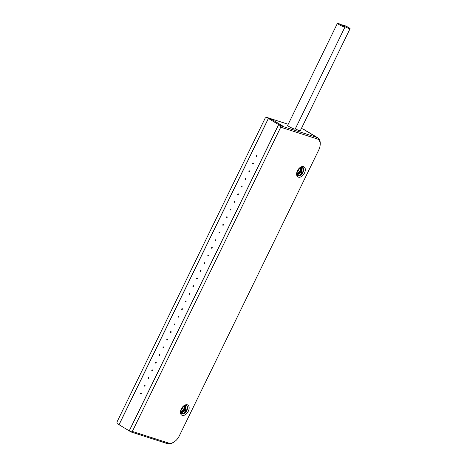 <?xml version="1.0" encoding="UTF-8"?>
<svg xmlns="http://www.w3.org/2000/svg" width="467" height="467" viewBox="0 0 467 467"><rect width="100%" height="100%" fill="white"/><g stroke="black" fill="none" stroke-linecap="round" stroke-linejoin="round"><path stroke-width="0.7" d="M180.641 412.408L184.395 409.541L185.241 405.257M180.525 411.234L184.144 405.578M181.651 408.257L181.943 407.796M181.009 413.184L185.691 410.306L186.111 405.374M185.697 405.268L185.049 409.921L180.799 412.834M184.734 405.35L183.747 409.168L180.536 411.888M183.397 406.127L180.747 410.295M265.303 117.894L116.931 422.11L117.199 423.598L119.003 424.684L268.373 118.425L266.575 117.34L265.303 117.894M266.575 117.34L288.197 124.28M301.373 128.513L302.92 129.009A11.43 7.04 121.1 0 1 303.854 129.429L317.729 137.818A11.43 7.04 -58.9 0 1 320.216 144.338L320.146 145.126A10.292 6.334 121.1 0 0 317.075 138.88L316.801 137.391L280.451 125.722L278.653 124.636L129.283 430.895L131.081 431.981L167.425 443.65L168.698 443.095A10.292 6.334 121.1 0 0 174.092 441.963A10.292 6.334 121.1 0 0 179.31 435.874L318.728 150.035A10.292 6.334 121.1 0 0 320.146 145.126M174.092 441.963L173.426 442.395A11.43 7.04 -58.9 0 1 167.425 443.65M268.373 118.425L272.22 119.692M272.232 119.663L282.517 125.874L278.653 124.636M350.069 28.668A4.191 0.479 26 0 0 347.74 27.028A4.191 0.479 26 0 0 343.478 25.119A4.191 0.479 26 0 0 342.539 24.99A4.191 0.479 26 0 0 344.874 26.631A4.191 0.479 26 0 0 349.129 28.534A4.191 0.479 26 0 0 350.069 28.668L300.281 130.754A4.191 0.479 -154 0 1 299.341 130.62A4.191 0.479 -154 0 1 295.302 128.834M344.961 27.028L295.167 129.114A4.191 0.479 -154 0 1 294.228 128.98A4.191 0.479 -154 0 1 289.972 127.077A4.191 0.479 -154 0 1 287.637 125.436L337.425 23.35A4.191 0.479 26 0 0 339.76 24.99A4.191 0.479 26 0 0 344.021 26.893A4.191 0.479 26 0 0 344.961 27.028A4.191 0.479 26 0 0 342.626 25.387A4.191 0.479 26 0 0 338.365 23.478A4.191 0.479 26 0 0 337.425 23.35M302.92 129.009L316.801 137.391A11.43 7.04 -58.9 0 1 317.729 137.818M168.698 443.095L132.348 431.426L280.725 127.211L317.075 138.88M303.544 166.614A5.908 3.637 -58.9 0 1 304.496 173.018A5.908 3.637 -58.9 0 1 298.401 177.162A5.908 3.637 -58.9 0 1 296.638 173.572A5.908 3.637 -58.9 0 1 300.45 167.262A5.908 3.637 -58.9 0 1 303.544 166.614M187.366 404.813A5.908 3.637 -58.9 0 1 188.318 411.217A5.908 3.637 -58.9 0 1 182.223 415.361A5.908 3.637 -58.9 0 1 180.455 411.771A5.908 3.637 -58.9 0 1 184.272 405.461A5.908 3.637 -58.9 0 1 187.366 404.813M280.725 127.211L280.451 125.722M131.081 431.981L132.348 431.426M300.141 167.472L302.277 167.168A4.763 2.93 -58.9 0 1 302.663 167.344A4.763 2.93 -58.9 0 1 302.885 172.638A4.763 2.93 -58.9 0 1 298.127 175.674A4.763 2.93 -58.9 0 1 297.742 175.499A4.763 2.93 -58.9 0 1 296.685 173.152M297.438 175.271L297.485 175.288C301.233 176.853 305.856 167.951 302.277 167.168L301.869 172.107L297.187 174.985M300.911 167.151L299.925 170.969L296.714 173.683M301.875 167.063L301.227 171.722L296.977 174.635M299.575 167.927L296.924 172.095M296.703 173.035L300.322 167.379M296.819 174.209L300.573 171.342L301.419 167.058M297.829 170.058L298.121 169.597M183.963 405.671L186.1 405.368A4.763 2.93 -58.9 0 1 186.485 405.543A4.763 2.93 -58.9 0 1 186.707 410.837A4.763 2.93 -58.9 0 1 181.949 413.873A4.763 2.93 -58.9 0 1 181.564 413.698A4.763 2.93 -58.9 0 1 180.507 411.351M181.26 413.47L181.307 413.488C185.055 415.058 189.678 406.156 186.1 405.368L186.129 405.379M222.899 225.298A0.479 0.374 107.8 0 1 223.314 224.452A0.479 0.374 107.8 0 1 222.899 225.298M278.589 124.596L129.219 430.854L119.067 424.719L268.437 118.46L278.589 124.596L282.337 125.798L272.185 119.669L268.437 118.46M141.162 392.893A0.479 0.374 107.8 0 1 140.748 393.739A0.479 0.374 107.8 0 1 141.162 392.893M144.898 385.234A0.479 0.374 107.8 0 1 144.478 386.086A0.479 0.374 107.8 0 1 144.898 385.234M148.629 377.575A0.479 0.374 107.8 0 1 148.214 378.428A0.479 0.374 107.8 0 1 148.629 377.575M152.365 369.922A0.479 0.374 107.8 0 1 151.95 370.775A0.479 0.374 107.8 0 1 152.365 369.922M156.101 362.264A0.479 0.374 107.8 0 1 155.686 363.116A0.479 0.374 107.8 0 1 156.101 362.264M159.831 354.611A0.479 0.374 107.8 0 1 159.416 355.457A0.479 0.374 107.8 0 1 159.831 354.611M163.567 346.952A0.479 0.374 107.8 0 1 163.152 347.804A0.479 0.374 107.8 0 1 163.567 346.952M167.303 339.299A0.479 0.374 107.8 0 1 166.888 340.145A0.479 0.374 107.8 0 1 167.303 339.299M171.039 331.64A0.479 0.374 107.8 0 1 170.618 332.492A0.479 0.374 107.8 0 1 171.039 331.64M174.769 323.981A0.479 0.374 107.8 0 1 174.354 324.834A0.479 0.374 107.8 0 1 174.769 323.981M178.505 316.328A0.479 0.374 107.8 0 1 178.09 317.175A0.479 0.374 107.8 0 1 178.505 316.328M182.241 308.669A0.479 0.374 107.8 0 1 181.826 309.522A0.479 0.374 107.8 0 1 182.241 308.669M185.971 301.017A0.479 0.374 107.8 0 1 185.557 301.863A0.479 0.374 107.8 0 1 185.971 301.017M189.707 293.358A0.479 0.374 107.8 0 1 189.293 294.21A0.479 0.374 107.8 0 1 189.707 293.358M193.443 285.699A0.479 0.374 107.8 0 1 193.029 286.551A0.479 0.374 107.8 0 1 193.443 285.699M197.173 278.046A0.479 0.374 107.8 0 1 196.759 278.892A0.479 0.374 107.8 0 1 197.173 278.046M200.909 270.387A0.479 0.374 107.8 0 1 200.495 271.239A0.479 0.374 107.8 0 1 200.909 270.387M204.645 262.734A0.479 0.374 107.8 0 1 204.231 263.581A0.479 0.374 107.8 0 1 204.645 262.734M208.381 255.075A0.479 0.374 107.8 0 1 207.967 255.928A0.479 0.374 107.8 0 1 208.381 255.075M212.111 247.417A0.479 0.374 107.8 0 1 211.697 248.269A0.479 0.374 107.8 0 1 212.111 247.417M215.847 239.764A0.479 0.374 107.8 0 1 215.433 240.61A0.479 0.374 107.8 0 1 215.847 239.764M219.583 232.105A0.479 0.374 107.8 0 1 219.169 232.957A0.479 0.374 107.8 0 1 219.583 232.105M227.05 216.793A0.479 0.374 107.8 0 1 226.635 217.645A0.479 0.374 107.8 0 1 227.05 216.793M230.786 209.134A0.479 0.374 107.8 0 1 230.371 209.987A0.479 0.374 107.8 0 1 230.786 209.134M234.522 201.481A0.479 0.374 107.8 0 1 234.101 202.328A0.479 0.374 107.8 0 1 234.522 201.481M238.252 193.823A0.479 0.374 107.8 0 1 237.837 194.675A0.479 0.374 107.8 0 1 238.252 193.823M241.988 186.17A0.479 0.374 107.8 0 1 241.573 187.016A0.479 0.374 107.8 0 1 241.988 186.17M245.724 178.511A0.479 0.374 107.8 0 1 245.309 179.363A0.479 0.374 107.8 0 1 245.724 178.511M249.454 170.852A0.479 0.374 107.8 0 1 249.039 171.704A0.479 0.374 107.8 0 1 249.454 170.852M253.19 163.199A0.479 0.374 107.8 0 1 252.775 164.045A0.479 0.374 107.8 0 1 253.19 163.199M256.926 155.54A0.479 0.374 107.8 0 1 256.511 156.392A0.479 0.374 107.8 0 1 256.926 155.54"/></g></svg>
